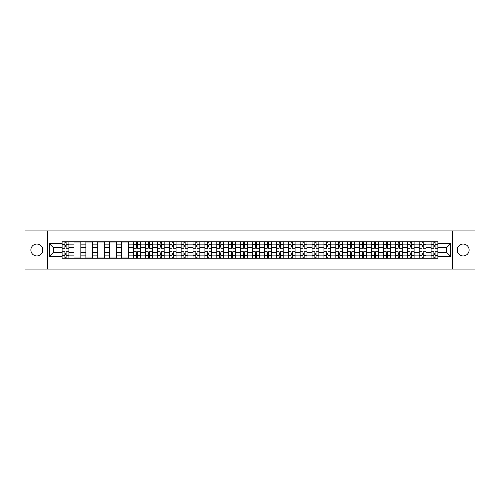<?xml version="1.0" encoding="UTF-8"?>
<svg xmlns="http://www.w3.org/2000/svg" width="500" height="500" viewBox="0 0 500 500"><rect width="100%" height="100%" fill="white"/><g stroke="black" fill="none" stroke-linecap="round" stroke-linejoin="round"><path stroke-width="0.75" d="M463.175 244.05A5.95 5.95 0 0 0 457.225 250A5.95 5.95 0 0 0 463.175 255.95A5.95 5.95 0 0 0 469.125 250A5.95 5.95 0 0 0 463.175 244.05M36.825 244.05A5.95 5.95 0 0 0 30.875 250A5.95 5.95 0 0 0 36.825 255.95A5.95 5.95 0 0 0 42.775 250A5.95 5.95 0 0 0 36.825 244.05M452.262 269.075L475 269.075L475 230.925L25 230.925L25 269.075L452.262 269.075L452.262 230.925M73.981 258.2L73.981 244.125L68.95 244.125L68.95 258.2M68.95 244.125L68.95 241.8M73.981 244.125L73.981 241.8M80.85 241.8L80.85 258.2M85.887 258.2L85.887 241.8M92.75 241.8L92.75 258.2M97.788 258.2L97.788 241.8M104.656 241.8L104.656 258.2M109.688 258.2L109.688 241.8M116.556 241.8L116.556 258.2M121.594 258.2L121.594 241.8M128.456 241.8L128.456 258.2M133.494 258.2L133.494 241.8M140.363 241.8L140.363 258.2M145.394 258.2L145.394 241.8M152.262 241.8L152.262 258.2M157.3 258.2L157.3 241.8M164.169 241.8L164.169 258.2M169.2 258.2L169.2 241.8M176.069 241.8L176.069 258.2M181.106 258.2L181.106 241.8M187.969 241.8L187.969 258.2M193.006 258.2L193.006 241.8M199.875 241.8L199.875 258.2M204.906 258.2L204.906 241.8M211.775 241.8L211.775 258.2M216.812 258.2L216.812 241.8M223.675 241.8L223.675 258.2M228.713 258.2L228.713 241.8M235.581 241.8L235.581 258.2M240.613 258.2L240.613 241.8M247.481 241.8L247.481 258.2M252.519 258.2L252.519 241.8M259.387 241.8L259.387 258.2M264.419 258.2L264.419 241.8M271.288 241.8L271.288 258.2M276.325 258.2L276.325 241.8M283.188 241.8L283.188 258.2M288.225 258.2L288.225 241.8M295.094 241.8L295.094 258.2M300.125 258.2L300.125 241.8M306.994 241.8L306.994 258.2M312.031 258.2L312.031 241.8M318.894 241.8L318.894 258.2M323.931 258.2L323.931 241.8M330.8 241.8L330.8 258.2M335.831 258.2L335.831 241.8M342.7 241.8L342.7 258.2M347.738 258.2L347.738 241.8M354.606 241.8L354.606 258.2M359.637 258.2L359.637 241.8M366.506 241.8L366.506 258.2M371.544 258.2L371.544 241.8M378.406 241.8L378.406 258.2M383.444 258.2L383.444 241.8M390.312 241.8L390.312 258.2M395.344 258.2L395.344 241.8M402.212 241.8L402.212 258.2M407.25 258.2L407.25 241.8M414.113 241.8L414.113 258.2M419.15 258.2L419.15 241.8M426.019 241.8L426.019 258.2M431.05 258.2L431.05 241.8M431.05 252.362L426.019 252.362M419.15 252.362L414.113 252.362M407.25 252.362L402.212 252.362M395.344 252.362L390.312 252.362M383.444 252.362L378.406 252.362M371.544 252.362L366.506 252.362M359.637 252.362L354.606 252.362M347.738 252.362L342.7 252.362M335.831 252.362L330.8 252.362M323.931 252.362L318.894 252.362M312.031 252.362L306.994 252.362M300.125 252.362L295.094 252.362M288.225 252.362L283.188 252.362M276.325 252.362L271.288 252.362M264.419 252.362L259.387 252.362M252.519 252.362L247.481 252.362M240.613 252.362L235.581 252.362M228.713 252.362L223.675 252.362M216.812 252.362L211.775 252.362M204.906 252.362L199.875 252.362M193.006 252.362L187.969 252.362M181.106 252.362L176.069 252.362M169.2 252.362L164.169 252.362M157.3 252.362L152.262 252.362M145.394 252.362L140.363 252.362M133.494 252.362L128.456 252.362M121.594 252.362L116.556 252.362M109.688 252.362L104.656 252.362M97.788 252.362L92.75 252.362M85.887 252.362L80.85 252.362M73.981 252.362L68.95 252.362M431.05 247.638L426.019 247.638M419.15 247.638L414.113 247.638M407.25 247.638L402.212 247.638M395.344 247.638L390.312 247.638M383.444 247.638L378.406 247.638M371.544 247.638L366.506 247.638M359.637 247.638L354.606 247.638M347.738 247.638L342.7 247.638M335.831 247.638L330.8 247.638M323.931 247.638L318.894 247.638M312.031 247.638L306.994 247.638M300.125 247.638L295.094 247.638M288.225 247.638L283.188 247.638M276.325 247.638L271.288 247.638M264.419 247.638L259.387 247.638M252.519 247.638L247.481 247.638M240.613 247.638L235.581 247.638M228.713 247.638L223.675 247.638M216.812 247.638L211.775 247.638M204.906 247.638L199.875 247.638M193.006 247.638L187.969 247.638M181.106 247.638L176.069 247.638M169.2 247.638L164.169 247.638M157.3 247.638L152.262 247.638M145.394 247.638L140.363 247.638M133.494 247.638L128.456 247.638M121.594 247.638L116.556 247.638M109.688 247.638L104.656 247.638M97.788 247.638L92.75 247.638M85.887 247.638L80.85 247.638M73.981 247.638L68.95 247.638M53.306 252.362L62.081 252.362L62.081 247.638L53.306 247.638L53.306 252.362L49.262 256.406L49.262 243.594L62.081 243.594L62.081 247.638M437.919 247.638L437.919 252.362L446.694 252.362L446.694 247.638L437.919 247.638L437.919 241.8L62.081 241.8L62.081 243.594M437.919 243.594L450.737 243.594L450.737 256.406L437.919 256.406L437.919 252.362M62.081 252.362L62.081 258.2L437.919 258.2L437.919 256.406M62.081 256.406L49.262 256.406M47.737 269.075L47.737 230.925M66.125 257.056L64.906 257.056M64.906 242.944L66.125 242.944M80.85 257.056L73.981 257.056M73.981 242.944L80.85 242.944M92.75 257.056L85.887 257.056M85.887 242.944L92.75 242.944M104.656 257.056L97.788 257.056M97.788 242.944L104.656 242.944M116.556 257.056L109.688 257.056M109.688 242.944L116.556 242.944M128.456 257.056L121.594 257.056M121.594 242.944L128.456 242.944M137.537 257.056L136.319 257.056M136.319 242.944L137.537 242.944M149.438 257.056L148.219 257.056M148.219 242.944L149.438 242.944M161.344 257.056L160.125 257.056M160.125 242.944L161.344 242.944M173.244 257.056L172.025 257.056M172.025 242.944L173.244 242.944M185.15 257.056L183.925 257.056M183.925 242.944L185.15 242.944M197.05 257.056L195.831 257.056M195.831 242.944L197.05 242.944M208.95 257.056L207.731 257.056M207.731 242.944L208.95 242.944M220.856 257.056L219.631 257.056M219.631 242.944L220.856 242.944M232.756 257.056L231.537 257.056M231.537 242.944L232.756 242.944M244.656 257.056L243.438 257.056M243.438 242.944L244.656 242.944M256.562 257.056L255.344 257.056M255.344 242.944L256.562 242.944M268.463 257.056L267.244 257.056M267.244 242.944L268.463 242.944M280.369 257.056L279.144 257.056M279.144 242.944L280.369 242.944M292.269 257.056L291.05 257.056M291.05 242.944L292.269 242.944M304.169 257.056L302.95 257.056M302.95 242.944L304.169 242.944M316.075 257.056L314.85 257.056M314.85 242.944L316.075 242.944M327.975 257.056L326.756 257.056M326.756 242.944L327.975 242.944M339.875 257.056L338.656 257.056M338.656 242.944L339.875 242.944M351.781 257.056L350.562 257.056M350.562 242.944L351.781 242.944M363.681 257.056L362.463 257.056M362.463 242.944L363.681 242.944M375.588 257.056L374.363 257.056M374.363 242.944L375.588 242.944M387.488 257.056L386.269 257.056M386.269 242.944L387.488 242.944M399.387 257.056L398.169 257.056M398.169 242.944L399.387 242.944M411.294 257.056L410.069 257.056M410.069 242.944L411.294 242.944M423.194 257.056L421.975 257.056M421.975 242.944L423.194 242.944M435.094 257.056L433.875 257.056M433.875 242.944L435.094 242.944M49.262 243.594L53.306 247.638M446.694 252.362L450.737 256.406M446.694 247.638L450.737 243.594M68.906 258.2L68.906 248.206L66.125 248.206L66.125 241.8M64.906 241.8L64.906 248.206L62.119 248.206L62.119 241.8M68.906 248.206L68.906 241.8M62.119 258.2L62.119 251.794L64.906 251.794L64.906 258.2M66.125 258.2L66.125 251.794L68.906 251.794M64.906 246.531L66.125 246.531M62.119 251.794L62.119 248.206M66.125 253.469L64.906 253.469M66.125 257.213L64.906 257.213M64.906 254.462L66.125 254.462M66.125 245.538L64.906 245.538M64.906 242.787L66.125 242.787M140.325 258.2L140.325 248.206L137.537 248.206L137.537 241.8M136.319 241.8L136.319 248.206L133.531 248.206L133.531 241.8M140.325 248.206L140.325 241.8M133.531 258.2L133.531 251.794L136.319 251.794L136.319 258.2M137.537 258.2L137.537 251.794L140.325 251.794M136.319 246.531L137.537 246.531M133.531 251.794L133.531 248.206M137.537 253.469L136.319 253.469M137.537 257.213L136.319 257.213M136.319 254.462L137.537 254.462M137.537 245.538L136.319 245.538M136.319 242.787L137.537 242.787M152.225 258.2L152.225 248.206L149.438 248.206L149.438 241.8M148.219 241.8L148.219 248.206L145.438 248.206L145.438 241.8M152.225 248.206L152.225 241.8M145.438 258.2L145.438 251.794L148.219 251.794L148.219 258.2M149.438 258.2L149.438 251.794L152.225 251.794M148.219 246.531L149.438 246.531M145.438 251.794L145.438 248.206M149.438 253.469L148.219 253.469M149.438 257.213L148.219 257.213M148.219 254.462L149.438 254.462M149.438 245.538L148.219 245.538M148.219 242.787L149.438 242.787M164.125 258.2L164.125 248.206L161.344 248.206L161.344 241.8M160.125 241.8L160.125 248.206L157.338 248.206L157.338 241.8M164.125 248.206L164.125 241.8M157.338 258.2L157.338 251.794L160.125 251.794L160.125 258.2M161.344 258.2L161.344 251.794L164.125 251.794M160.125 246.531L161.344 246.531M157.338 251.794L157.338 248.206M161.344 253.469L160.125 253.469M161.344 257.213L160.125 257.213M160.125 254.462L161.344 254.462M161.344 245.538L160.125 245.538M160.125 242.787L161.344 242.787M176.031 258.2L176.031 248.206L173.244 248.206L173.244 241.8M172.025 241.8L172.025 248.206L169.237 248.206L169.237 241.8M176.031 248.206L176.031 241.8M169.237 258.2L169.237 251.794L172.025 251.794L172.025 258.2M173.244 258.2L173.244 251.794L176.031 251.794M172.025 246.531L173.244 246.531M169.237 251.794L169.237 248.206M173.244 253.469L172.025 253.469M173.244 257.213L172.025 257.213M172.025 254.462L173.244 254.462M173.244 245.538L172.025 245.538M172.025 242.787L173.244 242.787M187.931 258.2L187.931 248.206L185.15 248.206L185.15 241.8M183.925 241.8L183.925 248.206L181.144 248.206L181.144 241.8M187.931 248.206L187.931 241.8M181.144 258.2L181.144 251.794L183.925 251.794L183.925 258.2M185.15 258.2L185.15 251.794L187.931 251.794M183.925 246.531L185.15 246.531M181.144 251.794L181.144 248.206M185.15 253.469L183.925 253.469M185.15 257.213L183.925 257.213M183.925 254.462L185.15 254.462M185.15 245.538L183.925 245.538M183.925 242.787L185.15 242.787M199.838 258.2L199.838 248.206L197.05 248.206L197.05 241.8M195.831 241.8L195.831 248.206L193.044 248.206L193.044 241.8M199.838 248.206L199.838 241.8M193.044 258.2L193.044 251.794L195.831 251.794L195.831 258.2M197.05 258.2L197.05 251.794L199.838 251.794M195.831 246.531L197.05 246.531M193.044 251.794L193.044 248.206M197.05 253.469L195.831 253.469M197.05 257.213L195.831 257.213M195.831 254.462L197.05 254.462M197.05 245.538L195.831 245.538M195.831 242.787L197.05 242.787M211.737 258.2L211.737 248.206L208.95 248.206L208.95 241.8M207.731 241.8L207.731 248.206L204.944 248.206L204.944 241.8M211.737 248.206L211.737 241.8M204.944 258.2L204.944 251.794L207.731 251.794L207.731 258.2M208.95 258.2L208.95 251.794L211.737 251.794M207.731 246.531L208.95 246.531M204.944 251.794L204.944 248.206M208.95 253.469L207.731 253.469M208.95 257.213L207.731 257.213M207.731 254.462L208.95 254.462M208.95 245.538L207.731 245.538M207.731 242.787L208.95 242.787M223.637 258.2L223.637 248.206L220.856 248.206L220.856 241.8M219.631 241.8L219.631 248.206L216.85 248.206L216.85 241.8M223.637 248.206L223.637 241.8M216.85 258.2L216.85 251.794L219.631 251.794L219.631 258.2M220.856 258.2L220.856 251.794L223.637 251.794M219.631 246.531L220.856 246.531M216.85 251.794L216.85 248.206M220.856 253.469L219.631 253.469M220.856 257.213L219.631 257.213M219.631 254.462L220.856 254.462M220.856 245.538L219.631 245.538M219.631 242.787L220.856 242.787M235.544 258.2L235.544 248.206L232.756 248.206L232.756 241.8M231.537 241.8L231.537 248.206L228.75 248.206L228.75 241.8M235.544 248.206L235.544 241.8M228.75 258.2L228.75 251.794L231.537 251.794L231.537 258.2M232.756 258.2L232.756 251.794L235.544 251.794M231.537 246.531L232.756 246.531M228.75 251.794L228.75 248.206M232.756 253.469L231.537 253.469M232.756 257.213L231.537 257.213M231.537 254.462L232.756 254.462M232.756 245.538L231.537 245.538M231.537 242.787L232.756 242.787M247.444 258.2L247.444 248.206L244.656 248.206L244.656 241.8M243.438 241.8L243.438 248.206L240.656 248.206L240.656 241.8M247.444 248.206L247.444 241.8M240.656 258.2L240.656 251.794L243.438 251.794L243.438 258.2M244.656 258.2L244.656 251.794L247.444 251.794M243.438 246.531L244.656 246.531M240.656 251.794L240.656 248.206M244.656 253.469L243.438 253.469M244.656 257.213L243.438 257.213M243.438 254.462L244.656 254.462M244.656 245.538L243.438 245.538M243.438 242.787L244.656 242.787M259.344 258.2L259.344 248.206L256.562 248.206L256.562 241.8M255.344 241.8L255.344 248.206L252.556 248.206L252.556 241.8M259.344 248.206L259.344 241.8M252.556 258.2L252.556 251.794L255.344 251.794L255.344 258.2M256.562 258.2L256.562 251.794L259.344 251.794M255.344 246.531L256.562 246.531M252.556 251.794L252.556 248.206M256.562 253.469L255.344 253.469M256.562 257.213L255.344 257.213M255.344 254.462L256.562 254.462M256.562 245.538L255.344 245.538M255.344 242.787L256.562 242.787M271.25 258.2L271.25 248.206L268.463 248.206L268.463 241.8M267.244 241.8L267.244 248.206L264.456 248.206L264.456 241.8M271.25 248.206L271.25 241.8M264.456 258.2L264.456 251.794L267.244 251.794L267.244 258.2M268.463 258.2L268.463 251.794L271.25 251.794M267.244 246.531L268.463 246.531M264.456 251.794L264.456 248.206M268.463 253.469L267.244 253.469M268.463 257.213L267.244 257.213M267.244 254.462L268.463 254.462M268.463 245.538L267.244 245.538M267.244 242.787L268.463 242.787M283.15 258.2L283.15 248.206L280.369 248.206L280.369 241.8M279.144 241.8L279.144 248.206L276.363 248.206L276.363 241.8M283.15 248.206L283.15 241.8M276.363 258.2L276.363 251.794L279.144 251.794L279.144 258.2M280.369 258.2L280.369 251.794L283.15 251.794M279.144 246.531L280.369 246.531M276.363 251.794L276.363 248.206M280.369 253.469L279.144 253.469M280.369 257.213L279.144 257.213M279.144 254.462L280.369 254.462M280.369 245.538L279.144 245.538M279.144 242.787L280.369 242.787M295.056 258.2L295.056 248.206L292.269 248.206L292.269 241.8M291.05 241.8L291.05 248.206L288.263 248.206L288.263 241.8M295.056 248.206L295.056 241.8M288.263 258.2L288.263 251.794L291.05 251.794L291.05 258.2M292.269 258.2L292.269 251.794L295.056 251.794M291.05 246.531L292.269 246.531M288.263 251.794L288.263 248.206M292.269 253.469L291.05 253.469M292.269 257.213L291.05 257.213M291.05 254.462L292.269 254.462M292.269 245.538L291.05 245.538M291.05 242.787L292.269 242.787M306.956 258.2L306.956 248.206L304.169 248.206L304.169 241.8M302.95 241.8L302.95 248.206L300.163 248.206L300.163 241.8M306.956 248.206L306.956 241.8M300.163 258.2L300.163 251.794L302.95 251.794L302.95 258.2M304.169 258.2L304.169 251.794L306.956 251.794M302.95 246.531L304.169 246.531M300.163 251.794L300.163 248.206M304.169 253.469L302.95 253.469M304.169 257.213L302.95 257.213M302.95 254.462L304.169 254.462M304.169 245.538L302.95 245.538M302.95 242.787L304.169 242.787M318.856 258.2L318.856 248.206L316.075 248.206L316.075 241.8M314.85 241.8L314.85 248.206L312.069 248.206L312.069 241.8M318.856 248.206L318.856 241.8M312.069 258.2L312.069 251.794L314.85 251.794L314.85 258.2M316.075 258.2L316.075 251.794L318.856 251.794M314.85 246.531L316.075 246.531M312.069 251.794L312.069 248.206M316.075 253.469L314.85 253.469M316.075 257.213L314.85 257.213M314.85 254.462L316.075 254.462M316.075 245.538L314.85 245.538M314.85 242.787L316.075 242.787M330.763 258.2L330.763 248.206L327.975 248.206L327.975 241.8M326.756 241.8L326.756 248.206L323.969 248.206L323.969 241.8M330.763 248.206L330.763 241.8M323.969 258.2L323.969 251.794L326.756 251.794L326.756 258.2M327.975 258.2L327.975 251.794L330.763 251.794M326.756 246.531L327.975 246.531M323.969 251.794L323.969 248.206M327.975 253.469L326.756 253.469M327.975 257.213L326.756 257.213M326.756 254.462L327.975 254.462M327.975 245.538L326.756 245.538M326.756 242.787L327.975 242.787M342.663 258.2L342.663 248.206L339.875 248.206L339.875 241.8M338.656 241.8L338.656 248.206L335.875 248.206L335.875 241.8M342.663 248.206L342.663 241.8M335.875 258.2L335.875 251.794L338.656 251.794L338.656 258.2M339.875 258.2L339.875 251.794L342.663 251.794M338.656 246.531L339.875 246.531M335.875 251.794L335.875 248.206M339.875 253.469L338.656 253.469M339.875 257.213L338.656 257.213M338.656 254.462L339.875 254.462M339.875 245.538L338.656 245.538M338.656 242.787L339.875 242.787M354.562 258.2L354.562 248.206L351.781 248.206L351.781 241.8M350.562 241.8L350.562 248.206L347.775 248.206L347.775 241.8M354.562 248.206L354.562 241.8M347.775 258.2L347.775 251.794L350.562 251.794L350.562 258.2M351.781 258.2L351.781 251.794L354.562 251.794M350.562 246.531L351.781 246.531M347.775 251.794L347.775 248.206M351.781 253.469L350.562 253.469M351.781 257.213L350.562 257.213M350.562 254.462L351.781 254.462M351.781 245.538L350.562 245.538M350.562 242.787L351.781 242.787M366.469 258.2L366.469 248.206L363.681 248.206L363.681 241.8M362.463 241.8L362.463 248.206L359.675 248.206L359.675 241.8M366.469 248.206L366.469 241.8M359.675 258.2L359.675 251.794L362.463 251.794L362.463 258.2M363.681 258.2L363.681 251.794L366.469 251.794M362.463 246.531L363.681 246.531M359.675 251.794L359.675 248.206M363.681 253.469L362.463 253.469M363.681 257.213L362.463 257.213M362.463 254.462L363.681 254.462M363.681 245.538L362.463 245.538M362.463 242.787L363.681 242.787M378.369 258.2L378.369 248.206L375.588 248.206L375.588 241.8M374.363 241.8L374.363 248.206L371.581 248.206L371.581 241.8M378.369 248.206L378.369 241.8M371.581 258.2L371.581 251.794L374.363 251.794L374.363 258.2M375.588 258.2L375.588 251.794L378.369 251.794M374.363 246.531L375.588 246.531M371.581 251.794L371.581 248.206M375.588 253.469L374.363 253.469M375.588 257.213L374.363 257.213M374.363 254.462L375.588 254.462M375.588 245.538L374.363 245.538M374.363 242.787L375.588 242.787M390.275 258.2L390.275 248.206L387.488 248.206L387.488 241.8M386.269 241.8L386.269 248.206L383.481 248.206L383.481 241.8M390.275 248.206L390.275 241.8M383.481 258.2L383.481 251.794L386.269 251.794L386.269 258.2M387.488 258.2L387.488 251.794L390.275 251.794M386.269 246.531L387.488 246.531M383.481 251.794L383.481 248.206M387.488 253.469L386.269 253.469M387.488 257.213L386.269 257.213M386.269 254.462L387.488 254.462M387.488 245.538L386.269 245.538M386.269 242.787L387.488 242.787M402.175 258.2L402.175 248.206L399.387 248.206L399.387 241.8M398.169 241.8L398.169 248.206L395.381 248.206L395.381 241.8M402.175 248.206L402.175 241.8M395.381 258.2L395.381 251.794L398.169 251.794L398.169 258.2M399.387 258.2L399.387 251.794L402.175 251.794M398.169 246.531L399.387 246.531M395.381 251.794L395.381 248.206M399.387 253.469L398.169 253.469M399.387 257.213L398.169 257.213M398.169 254.462L399.387 254.462M399.387 245.538L398.169 245.538M398.169 242.787L399.387 242.787M414.075 258.2L414.075 248.206L411.294 248.206L411.294 241.8M410.069 241.8L410.069 248.206L407.287 248.206L407.287 241.8M414.075 248.206L414.075 241.8M407.287 258.2L407.287 251.794L410.069 251.794L410.069 258.2M411.294 258.2L411.294 251.794L414.075 251.794M410.069 246.531L411.294 246.531M407.287 251.794L407.287 248.206M411.294 253.469L410.069 253.469M411.294 257.213L410.069 257.213M410.069 254.462L411.294 254.462M411.294 245.538L410.069 245.538M410.069 242.787L411.294 242.787M425.981 258.2L425.981 248.206L423.194 248.206L423.194 241.8M421.975 241.8L421.975 248.206L419.188 248.206L419.188 241.8M425.981 248.206L425.981 241.8M419.188 258.2L419.188 251.794L421.975 251.794L421.975 258.2M423.194 258.2L423.194 251.794L425.981 251.794M421.975 246.531L423.194 246.531M419.188 251.794L419.188 248.206M423.194 253.469L421.975 253.469M423.194 257.213L421.975 257.213M421.975 254.462L423.194 254.462M423.194 245.538L421.975 245.538M421.975 242.787L423.194 242.787M437.881 258.2L437.881 248.206L435.094 248.206L435.094 241.8M433.875 241.8L433.875 248.206L431.094 248.206L431.094 241.8M437.881 248.206L437.881 241.8M431.094 258.2L431.094 251.794L433.875 251.794L433.875 258.2M435.094 258.2L435.094 251.794L437.881 251.794M433.875 246.531L435.094 246.531M431.094 251.794L431.094 248.206M435.094 253.469L433.875 253.469M435.094 257.213L433.875 257.213M433.875 254.462L435.094 254.462M435.094 245.538L433.875 245.538M433.875 242.787L435.094 242.787M419.15 244.125L414.113 244.125M407.25 244.125L402.212 244.125M395.344 244.125L390.312 244.125M383.444 244.125L378.406 244.125M371.544 244.125L366.506 244.125M359.637 244.125L354.606 244.125M347.738 244.125L342.7 244.125M335.831 244.125L330.8 244.125M323.931 244.125L318.894 244.125M312.031 244.125L306.994 244.125M300.125 244.125L295.094 244.125M288.225 244.125L283.188 244.125M276.325 244.125L271.288 244.125M264.419 244.125L259.387 244.125M252.519 244.125L247.481 244.125M240.613 244.125L235.581 244.125M228.713 244.125L223.675 244.125M216.812 244.125L211.775 244.125M204.906 244.125L199.875 244.125M193.006 244.125L187.969 244.125M181.106 244.125L176.069 244.125M169.2 244.125L164.169 244.125M157.3 244.125L152.262 244.125M145.394 244.125L140.363 244.125M133.494 244.125L128.456 244.125M121.594 244.125L116.556 244.125M109.688 244.125L104.656 244.125M97.788 244.125L92.75 244.125M85.887 244.125L80.85 244.125M431.05 244.125L426.019 244.125M419.15 255.875L414.113 255.875M407.25 255.875L402.212 255.875M395.344 255.875L390.312 255.875M383.444 255.875L378.406 255.875M371.544 255.875L366.506 255.875M359.637 255.875L354.606 255.875M347.738 255.875L342.7 255.875M335.831 255.875L330.8 255.875M323.931 255.875L318.894 255.875M312.031 255.875L306.994 255.875M300.125 255.875L295.094 255.875M288.225 255.875L283.188 255.875M276.325 255.875L271.288 255.875M264.419 255.875L259.387 255.875M252.519 255.875L247.481 255.875M240.613 255.875L235.581 255.875M228.713 255.875L223.675 255.875M216.812 255.875L211.775 255.875M204.906 255.875L199.875 255.875M193.006 255.875L187.969 255.875M181.106 255.875L176.069 255.875M169.2 255.875L164.169 255.875M157.3 255.875L152.262 255.875M145.394 255.875L140.363 255.875M133.494 255.875L128.456 255.875M121.594 255.875L116.556 255.875M109.688 255.875L104.656 255.875M97.788 255.875L92.75 255.875M85.887 255.875L80.85 255.875M73.981 255.875L68.95 255.875M431.05 255.875L426.019 255.875M68.906 244.431L66.125 244.431M64.906 244.431L62.119 244.431M64.906 244.531L62.119 244.531M64.906 255.469L62.119 255.469M64.906 255.569L62.119 255.569M68.906 255.569L66.125 255.569M68.906 244.531L66.125 244.531M68.906 255.469L66.125 255.469M140.325 244.431L137.537 244.431M136.319 244.431L133.531 244.431M136.319 244.531L133.531 244.531M136.319 255.469L133.531 255.469M136.319 255.569L133.531 255.569M140.325 255.569L137.537 255.569M140.325 244.531L137.537 244.531M140.325 255.469L137.537 255.469M152.225 244.431L149.438 244.431M148.219 244.431L145.438 244.431M148.219 244.531L145.438 244.531M148.219 255.469L145.438 255.469M148.219 255.569L145.438 255.569M152.225 255.569L149.438 255.569M152.225 244.531L149.438 244.531M152.225 255.469L149.438 255.469M164.125 244.431L161.344 244.431M160.125 244.431L157.338 244.431M160.125 244.531L157.338 244.531M160.125 255.469L157.338 255.469M160.125 255.569L157.338 255.569M164.125 255.569L161.344 255.569M164.125 244.531L161.344 244.531M164.125 255.469L161.344 255.469M176.031 244.431L173.244 244.431M172.025 244.431L169.237 244.431M172.025 244.531L169.237 244.531M172.025 255.469L169.237 255.469M172.025 255.569L169.237 255.569M176.031 255.569L173.244 255.569M176.031 244.531L173.244 244.531M176.031 255.469L173.244 255.469M187.931 244.431L185.15 244.431M183.925 244.431L181.144 244.431M183.925 244.531L181.144 244.531M183.925 255.469L181.144 255.469M183.925 255.569L181.144 255.569M187.931 255.569L185.15 255.569M187.931 244.531L185.15 244.531M187.931 255.469L185.15 255.469M199.838 244.431L197.05 244.431M195.831 244.431L193.044 244.431M195.831 244.531L193.044 244.531M195.831 255.469L193.044 255.469M195.831 255.569L193.044 255.569M199.838 255.569L197.05 255.569M199.838 244.531L197.05 244.531M199.838 255.469L197.05 255.469M211.737 244.431L208.95 244.431M207.731 244.431L204.944 244.431M207.731 244.531L204.944 244.531M207.731 255.469L204.944 255.469M207.731 255.569L204.944 255.569M211.737 255.569L208.95 255.569M211.737 244.531L208.95 244.531M211.737 255.469L208.95 255.469M223.637 244.431L220.856 244.431M219.631 244.431L216.85 244.431M219.631 244.531L216.85 244.531M219.631 255.469L216.85 255.469M219.631 255.569L216.85 255.569M223.637 255.569L220.856 255.569M223.637 244.531L220.856 244.531M223.637 255.469L220.856 255.469M235.544 244.431L232.756 244.431M231.537 244.431L228.75 244.431M231.537 244.531L228.75 244.531M231.537 255.469L228.75 255.469M231.537 255.569L228.75 255.569M235.544 255.569L232.756 255.569M235.544 244.531L232.756 244.531M235.544 255.469L232.756 255.469M247.444 244.431L244.656 244.431M243.438 244.431L240.656 244.431M243.438 244.531L240.656 244.531M243.438 255.469L240.656 255.469M243.438 255.569L240.656 255.569M247.444 255.569L244.656 255.569M247.444 244.531L244.656 244.531M247.444 255.469L244.656 255.469M259.344 244.431L256.562 244.431M255.344 244.431L252.556 244.431M255.344 244.531L252.556 244.531M255.344 255.469L252.556 255.469M255.344 255.569L252.556 255.569M259.344 255.569L256.562 255.569M259.344 244.531L256.562 244.531M259.344 255.469L256.562 255.469M271.25 244.431L268.463 244.431M267.244 244.431L264.456 244.431M267.244 244.531L264.456 244.531M267.244 255.469L264.456 255.469M267.244 255.569L264.456 255.569M271.25 255.569L268.463 255.569M271.25 244.531L268.463 244.531M271.25 255.469L268.463 255.469M283.15 244.431L280.369 244.431M279.144 244.431L276.363 244.431M279.144 244.531L276.363 244.531M279.144 255.469L276.363 255.469M279.144 255.569L276.363 255.569M283.15 255.569L280.369 255.569M283.15 244.531L280.369 244.531M283.15 255.469L280.369 255.469M295.056 244.431L292.269 244.431M291.05 244.431L288.263 244.431M291.05 244.531L288.263 244.531M291.05 255.469L288.263 255.469M291.05 255.569L288.263 255.569M295.056 255.569L292.269 255.569M295.056 244.531L292.269 244.531M295.056 255.469L292.269 255.469M306.956 244.431L304.169 244.431M302.95 244.431L300.163 244.431M302.95 244.531L300.163 244.531M302.95 255.469L300.163 255.469M302.95 255.569L300.163 255.569M306.956 255.569L304.169 255.569M306.956 244.531L304.169 244.531M306.956 255.469L304.169 255.469M318.856 244.431L316.075 244.431M314.85 244.431L312.069 244.431M314.85 244.531L312.069 244.531M314.85 255.469L312.069 255.469M314.85 255.569L312.069 255.569M318.856 255.569L316.075 255.569M318.856 244.531L316.075 244.531M318.856 255.469L316.075 255.469M330.763 244.431L327.975 244.431M326.756 244.431L323.969 244.431M326.756 244.531L323.969 244.531M326.756 255.469L323.969 255.469M326.756 255.569L323.969 255.569M330.763 255.569L327.975 255.569M330.763 244.531L327.975 244.531M330.763 255.469L327.975 255.469M342.663 244.431L339.875 244.431M338.656 244.431L335.875 244.431M338.656 244.531L335.875 244.531M338.656 255.469L335.875 255.469M338.656 255.569L335.875 255.569M342.663 255.569L339.875 255.569M342.663 244.531L339.875 244.531M342.663 255.469L339.875 255.469M354.562 244.431L351.781 244.431M350.562 244.431L347.775 244.431M350.562 244.531L347.775 244.531M350.562 255.469L347.775 255.469M350.562 255.569L347.775 255.569M354.562 255.569L351.781 255.569M354.562 244.531L351.781 244.531M354.562 255.469L351.781 255.469M366.469 244.431L363.681 244.431M362.463 244.431L359.675 244.431M362.463 244.531L359.675 244.531M362.463 255.469L359.675 255.469M362.463 255.569L359.675 255.569M366.469 255.569L363.681 255.569M366.469 244.531L363.681 244.531M366.469 255.469L363.681 255.469M378.369 244.431L375.588 244.431M374.363 244.431L371.581 244.431M374.363 244.531L371.581 244.531M374.363 255.469L371.581 255.469M374.363 255.569L371.581 255.569M378.369 255.569L375.588 255.569M378.369 244.531L375.588 244.531M378.369 255.469L375.588 255.469M390.275 244.431L387.488 244.431M386.269 244.431L383.481 244.431M386.269 244.531L383.481 244.531M386.269 255.469L383.481 255.469M386.269 255.569L383.481 255.569M390.275 255.569L387.488 255.569M390.275 244.531L387.488 244.531M390.275 255.469L387.488 255.469M402.175 244.431L399.387 244.431M398.169 244.431L395.381 244.431M398.169 244.531L395.381 244.531M398.169 255.469L395.381 255.469M398.169 255.569L395.381 255.569M402.175 255.569L399.387 255.569M402.175 244.531L399.387 244.531M402.175 255.469L399.387 255.469M414.075 244.431L411.294 244.431M410.069 244.431L407.287 244.431M410.069 244.531L407.287 244.531M410.069 255.469L407.287 255.469M410.069 255.569L407.287 255.569M414.075 255.569L411.294 255.569M414.075 244.531L411.294 244.531M414.075 255.469L411.294 255.469M425.981 244.431L423.194 244.431M421.975 244.431L419.188 244.431M421.975 244.531L419.188 244.531M421.975 255.469L419.188 255.469M421.975 255.569L419.188 255.569M425.981 255.569L423.194 255.569M425.981 244.531L423.194 244.531M425.981 255.469L423.194 255.469M437.881 244.431L435.094 244.431M433.875 244.431L431.094 244.431M433.875 244.531L431.094 244.531M433.875 255.469L431.094 255.469M433.875 255.569L431.094 255.569M437.881 255.569L435.094 255.569M437.881 244.531L435.094 244.531M437.881 255.469L435.094 255.469"/></g></svg>
